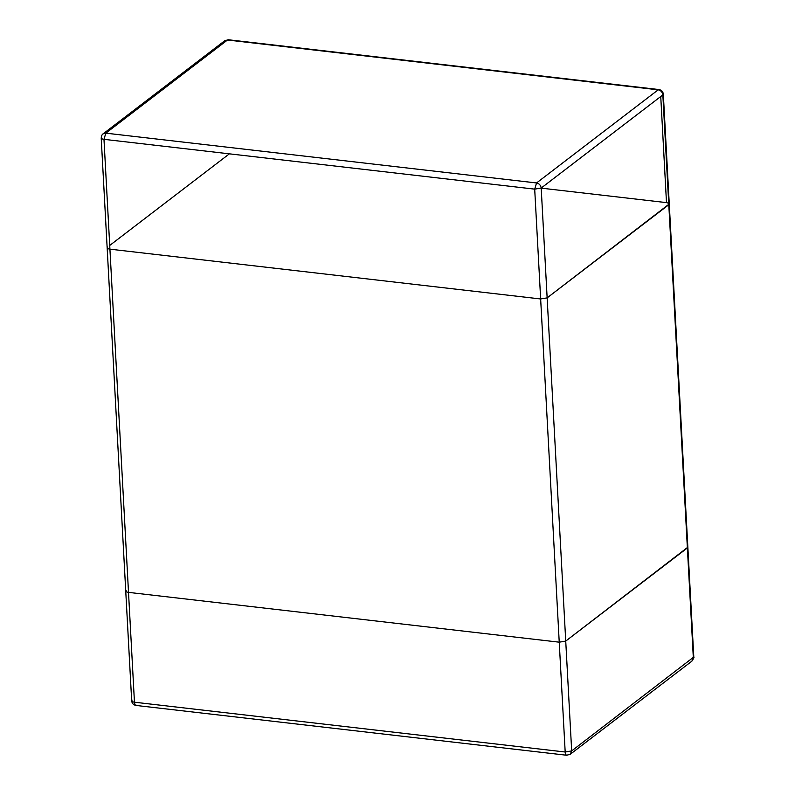 <?xml version="1.0" encoding="UTF-8"?>
<svg xmlns="http://www.w3.org/2000/svg" width="795" height="795" viewBox="0 0 795 795"><rect width="100%" height="100%" fill="white"/><g stroke="black" fill="none" stroke-linecap="round" stroke-linejoin="round"><path stroke-width="1.19" d="M229.377 153.833L109.72 245.446M691.898 661.142L570.244 754.276L571.675 750.917L693.797 657.008C694.393 656.968 693.757 658.34 691.898 661.142L693.329 657.783L687.377 547.954L687.854 547.179L565.732 641.088L541.196 188.047L662.841 94.913L668.794 204.742L669.261 203.967L547.139 297.877L668.794 204.742L687.377 547.954L565.732 641.088L559.233 642.181L128.512 592.374C125.988 591.967 125.222 591.261 126.206 590.258L125.739 591.033L101.204 137.992C101.581 135.528 102.217 134.156 103.102 133.858L105.824 133.153L536.545 182.959L658.2 89.825L227.469 40.018L105.824 133.153L103.976 139.334L534.697 189.14L540.65 298.97L547.139 297.877L540.65 298.97L559.233 642.181L128.512 592.374L109.919 249.163L540.65 298.97L109.919 249.163C107.404 248.756 106.639 248.05 107.623 247.046L107.146 247.821M668.714 203.252L666.488 202.626L668.714 203.252M107.623 247.046C106.639 248.05 107.404 248.756 109.919 249.163L103.976 139.334C101.452 138.926 100.687 138.221 101.671 137.217M541.196 188.137L666.488 202.626L660.744 96.513M126.206 590.258C125.222 591.261 125.988 591.967 128.512 592.374L134.454 702.204L565.185 752.01L559.233 642.181L565.732 641.088L571.675 750.917L565.185 752.01C565.464 754.674 566.249 755.657 567.531 754.982M132.159 700.087C131.175 701.091 131.94 701.796 134.454 702.204C134.743 704.857 135.518 705.851 136.8 705.175M541.196 188.047L534.697 189.14L536.545 182.959C539.219 183.556 540.759 185.255 541.196 188.047M662.841 94.913C662.414 92.121 660.864 90.421 658.2 89.825L659.005 89.557C661.579 90.083 663.01 91.604 663.318 94.138L662.841 94.913M659.005 89.557L228.284 39.75L224.756 40.724L103.102 133.858M663.318 94.138L693.797 657.008M570.244 754.276L566.716 755.25L135.995 705.443C133.421 704.917 131.99 703.396 131.682 700.862L125.739 591.033M228.284 39.75L224.756 40.724"/></g></svg>

